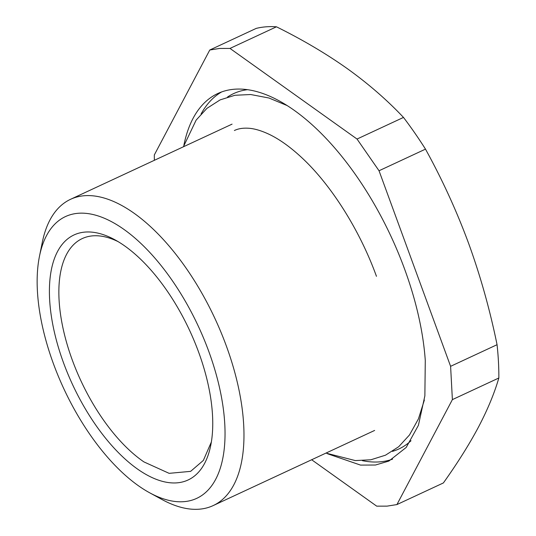 <?xml version="1.0" encoding="UTF-8"?>
<svg xmlns="http://www.w3.org/2000/svg" width="536" height="536" viewBox="0 0 536 536"><rect width="100%" height="100%" fill="white"/><g stroke="black" fill="none" stroke-linecap="round" stroke-linejoin="round"><path stroke-width="0.8" d="M211.352 442.012L203.358 460.417L190.628 471.358L169.135 473.342L143.943 461.918A128.385 61.258 65 0 1 117.893 438.374A128.385 61.258 65 0 1 61.593 321.01A128.385 61.258 65 0 1 82.283 238.567A128.385 61.258 65 0 1 118.074 241.609M138.958 470.052A135.139 64.481 -115 0 0 210.702 445.584A135.139 64.481 -115 0 0 123.193 244.885A135.139 64.481 -115 0 0 114.932 239.806A135.139 64.481 -115 0 0 49.426 289.139A135.139 64.481 -115 0 0 111.535 445.269A135.139 64.481 -115 0 0 138.958 470.052M183.841 501.669A155.413 74.156 -115 0 0 208.765 351.375A155.413 74.156 -115 0 0 78.303 213.268A155.413 74.156 -115 0 0 39.503 256.134A155.413 74.156 -115 0 0 135.742 483.807A155.413 74.156 -115 0 0 149.638 492.778A155.413 74.156 -115 0 0 183.841 501.669M39.503 256.134L42.304 242.312A168.927 80.608 65 0 1 70.558 199.305A168.927 80.608 65 0 1 84.48 195.714A168.927 80.608 65 0 1 220.906 332.059A168.927 80.608 65 0 1 213.12 505.609A168.927 80.608 65 0 1 199.198 509.2A168.927 80.608 65 0 1 162.019 499.532L149.638 492.778M183.902 145.149A202.709 96.728 65 0 1 217.817 93.505A202.709 96.728 65 0 1 345.425 161.001A202.709 96.728 65 0 1 425.283 360.487L424.867 395.863L418.402 425.336L406.201 447.439L388.888 461.067L375.461 465.02L360.554 465.101L327.536 453.764M450.602 366.323L452.384 399.622L498.842 378.001A246.634 117.686 65 0 0 497.06 344.702C489.897 309.674 480.43 275.94 468.658 243.485C456.712 211.117 442.327 179.667 425.49 149.135L379.032 170.756L450.602 366.323L497.06 344.702M154.334 160.318L154.314 154.951L209.777 50.009L219.606 48.441L229.998 48.421L357.03 139.045L379.032 170.756M311.657 459.747L376.701 506.152L387.093 506.131L396.921 504.57L452.384 399.622M357.03 139.045L403.487 117.424A246.634 117.686 65 0 1 425.49 149.135M403.487 117.424C387.026 99.977 368.312 83.73 347.348 68.675C326.223 53.701 302.585 39.744 276.455 26.8L229.998 48.421M209.777 50.009L256.235 28.388A246.634 117.686 65 0 1 266.064 26.82A246.634 117.686 65 0 1 276.455 26.8M396.921 504.57L443.379 482.949C456.799 464.096 468.035 446.341 477.087 429.664L478.494 427.038C487.599 409.692 494.38 393.344 498.842 378.001M411.018 440.739A195.955 93.499 65 0 1 392.426 451.372M227.519 97.043A195.955 93.499 65 0 1 247.619 89.666M392.573 459.144A202.709 96.728 65 0 1 362.396 460.672M201.06 114.027A202.709 96.728 65 0 1 221.663 91.924M374.63 430.442L213.12 505.609M232.075 124.138L70.558 199.305M325.955 453.094L355.294 460.578L370.872 459.774L385.498 455.191L398.683 446.736L409.484 434.977L418.442 418.871L424.365 400.057M183.399 146.79L196.143 120.098L206.943 108.346L220.129 99.884L234.929 95.274L250.701 94.524L268.965 98.014L287.35 105.652M234.386 130.516C238.165 128.667 242.815 127.903 248.349 128.225C254.285 128.56 261.226 130.596 269.173 134.328C279.598 139.313 290.606 147.219 302.197 158.053C331.355 185.242 359.783 230.225 376.46 276.321"/></g></svg>
